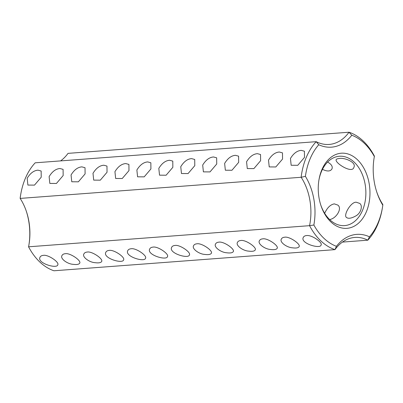 <?xml version="1.0" encoding="UTF-8"?>
<svg xmlns="http://www.w3.org/2000/svg" width="403" height="403" viewBox="0 0 403 403"><rect width="100%" height="100%" fill="white"/><g stroke="black" fill="none" stroke-linecap="round" stroke-linejoin="round"><path stroke-width="0.6" d="M20.749 194.286L20.578 195.299A57.463 39.338 -94.3 0 0 20.19 197.808L20.15 198.412L301.147 177.275A60.364 41.323 -94.3 0 1 316.184 141.675L35.187 162.812A60.364 41.323 -94.3 0 0 20.749 194.286A60.364 41.323 -94.3 0 0 20.15 198.412A48.289 33.056 -94.3 0 1 26.462 211.666A48.289 33.056 -94.3 0 1 28.951 244.772A48.289 33.056 -94.3 0 1 28.568 246.807L309.564 225.67L313.861 225.025A51.186 35.041 -94.3 0 0 305.398 176.353A57.463 39.338 -94.3 0 1 318.753 144.737L316.184 141.675A48.289 33.056 -94.3 0 0 329.16 144.435A48.289 33.056 -94.3 0 0 349.038 132.224L68.036 153.367A48.289 33.056 -94.3 0 1 60.576 160.903M41.217 177.214L41.151 171.023L38.033 170.172C33.912 170.464 30.296 173.159 27.172 178.267L27.893 185.073L34.487 185.118L41.217 177.214M63.155 175.562L63.09 169.371L59.971 168.525C55.856 168.812 52.234 171.512 49.116 176.62L49.831 183.42L56.425 183.466L63.155 175.562M85.093 173.91L85.028 167.724L81.91 166.872C77.794 167.159 74.172 169.859 71.054 174.967L71.769 181.768L78.368 181.813L85.093 173.91M107.032 172.262L106.966 166.071L103.853 165.225C99.732 165.512 96.11 168.207 92.992 173.315L93.708 180.121L100.307 180.166L107.032 172.262M128.975 170.61L128.905 164.424L125.791 163.573C121.671 163.86 118.054 166.56 114.931 171.668L115.651 178.469L122.245 178.514L128.975 170.61M150.913 168.958L150.848 162.772L147.73 161.92C143.609 162.213 139.992 164.908 136.869 170.016L137.589 176.821L144.183 176.862L150.913 168.958M238.667 162.359L238.601 156.168L235.488 155.321C231.367 155.608 227.75 158.308 224.627 163.416L225.348 170.217L231.942 170.262L238.667 162.359M260.61 160.706L260.54 154.52L257.426 153.669C253.311 153.956 249.689 156.656 246.565 161.764L247.286 168.57L253.88 168.61L260.61 160.706M282.548 159.059L282.483 152.868L279.365 152.022C275.249 152.309 271.627 155.004 268.509 160.112L269.224 166.918L275.818 166.963L282.548 159.059M304.487 157.407L304.421 151.221L301.303 150.369C297.187 150.657 293.57 153.352 290.447 158.465L291.162 165.265L297.762 165.311L304.487 157.407M172.852 167.31L172.786 161.119L169.668 160.273C165.552 160.56 161.93 163.255 158.812 168.368L159.528 175.169L166.127 175.214L172.852 167.31M194.79 165.658L194.725 159.472L191.606 158.621C187.491 158.908 183.869 161.608 180.751 166.716L181.466 173.517L188.065 173.562L194.79 165.658M216.728 164.011L216.663 157.82L213.55 156.974C209.429 157.261 205.807 159.956 202.689 165.064L203.404 171.869L210.003 171.915L216.728 164.011M305.398 176.353L301.147 177.275A48.289 33.056 -94.3 0 1 309.564 225.67A60.364 41.323 -94.3 0 0 334.964 249.633L53.962 270.776A60.364 41.323 -94.3 0 1 28.568 246.807M26.301 211.187A51.186 35.041 -94.3 0 1 28.865 245.271M43.312 255.366C41.605 255.522 40.502 256.157 40.008 257.27C36.708 263.124 57.13 269.224 57.8 264.786C59.498 262.212 47.947 254.308 43.312 255.366M65.251 253.719C63.583 253.85 62.48 254.484 61.946 255.618C59.966 258.661 67.528 264.051 73.084 264.318C76.756 264.811 78.973 264.418 79.739 263.134C81.441 260.55 69.84 252.646 65.251 253.719M87.189 252.066C85.522 252.202 84.418 252.832 83.884 253.966C81.905 257.008 89.471 262.398 95.022 262.67C98.695 263.164 100.911 262.766 101.677 261.482C103.38 258.897 91.778 250.993 87.189 252.066M109.127 250.419C107.42 250.575 106.321 251.205 105.823 252.318C102.523 258.172 122.95 264.272 123.615 259.834C125.313 257.26 113.762 249.356 109.127 250.419M131.066 248.767C129.363 248.923 128.26 249.558 127.761 250.666C124.467 256.525 144.889 262.62 145.559 258.182C147.251 255.608 135.7 247.709 131.066 248.767M153.009 247.115C151.301 247.271 150.198 247.905 149.704 249.014C146.405 254.872 166.827 260.973 167.497 256.535C169.195 253.961 157.644 246.057 153.009 247.115M174.947 245.467C173.24 245.623 172.136 246.253 171.643 247.366C168.343 253.225 188.765 259.32 189.435 254.882C191.133 252.308 179.582 244.404 174.947 245.467M196.886 243.815C195.218 243.946 194.115 244.581 193.581 245.714C191.601 248.757 199.168 254.147 204.719 254.419C208.391 254.913 210.608 254.515 211.374 253.23C213.076 250.646 201.475 242.742 196.886 243.815M218.824 242.168C217.157 242.299 216.053 242.933 215.519 244.067C213.54 247.11 221.106 252.495 226.657 252.767C230.33 253.26 232.546 252.862 233.312 251.583C235.02 248.999 223.413 241.095 218.824 242.168M240.762 240.515C239.095 240.646 237.997 241.281 237.458 242.415C235.478 245.457 243.044 250.847 248.596 251.114C252.268 251.608 254.489 251.215 255.255 249.931C256.958 247.346 245.351 239.442 240.762 240.515M262.701 238.863C261.033 238.999 259.935 239.629 259.396 240.762C257.416 243.81 264.983 249.195 270.534 249.467C274.206 249.961 276.428 249.563 277.193 248.278C278.896 245.699 267.29 237.79 262.701 238.863M284.644 237.216C282.977 237.347 281.873 237.982 281.339 239.115C279.355 242.158 286.921 247.543 292.472 247.815C296.145 248.308 298.366 247.916 299.132 246.631C300.834 244.047 289.228 236.143 284.644 237.216M306.582 235.564C304.875 235.72 303.771 236.354 303.278 237.463C299.963 243.407 320.637 249.381 321.07 244.979C322.979 242.863 312.038 234.732 306.582 235.564M376.699 191.813A48.289 33.056 -94.3 0 0 382.85 204.588L382.81 205.192A57.463 39.338 -94.3 0 1 382.422 207.701A57.463 39.338 -94.3 0 1 369.46 236.808A51.186 35.041 -94.3 0 0 336.419 246.309A57.463 39.338 -94.3 0 1 313.861 225.025M374.135 157.729A48.289 33.056 -94.3 0 1 374.432 156.193A60.364 41.323 -94.3 0 0 349.038 132.224L351.794 135.237A51.186 35.041 -94.3 0 1 318.753 144.737M351.794 135.237A57.463 39.338 -94.3 0 1 374.347 156.52A51.186 35.041 -94.3 0 0 374.221 157.215A51.186 35.041 -94.3 0 0 376.86 192.307A51.186 35.041 -94.3 0 0 382.81 205.192M321.846 169.769A37.665 25.782 -94.3 0 1 361.29 164.157A37.665 25.782 -94.3 0 1 359.808 221.932A37.665 25.782 -94.3 0 1 320.929 205.5A37.665 25.782 -94.3 0 1 318.99 179.678A37.665 25.782 -94.3 0 1 321.846 169.769M318.904 180.196A34.769 23.802 -94.3 0 1 321.453 171.542A34.769 23.802 -94.3 0 1 339.391 156.258A34.769 23.802 -94.3 0 1 365.733 189.148A34.769 23.802 -94.3 0 1 344.605 225.604A34.769 23.802 -94.3 0 1 320.768 205.001M322.471 169.341C327.256 171.668 330.425 171.507 331.981 168.862C332.853 166.474 331.397 164.207 327.604 162.066M339.114 158.545C337.452 158.656 336.46 159.039 336.127 159.694C334.853 163.074 352.534 174.187 353.92 167.21C356.66 162.172 343.905 157.256 339.114 158.545M329.599 219.504C335.764 218.96 342.746 208.547 337.8 205.077L334.314 203.873C330.45 204.568 327.236 207.711 324.662 213.303M356.252 202.225C350.912 201.691 343.089 215.383 346.484 217.474C348.313 218.859 351.351 218.386 355.597 216.053C360.932 213.394 363.048 205.737 359.738 203.424L356.252 202.225M382.422 207.701L382.251 208.714A60.364 41.323 -94.3 0 1 367.813 240.188A48.289 33.056 -94.3 0 0 354.836 237.427A48.289 33.056 -94.3 0 0 334.964 249.633L336.419 246.309M369.46 236.808L367.813 240.188L342.424 242.097M374.432 156.193L374.347 156.52"/></g></svg>

